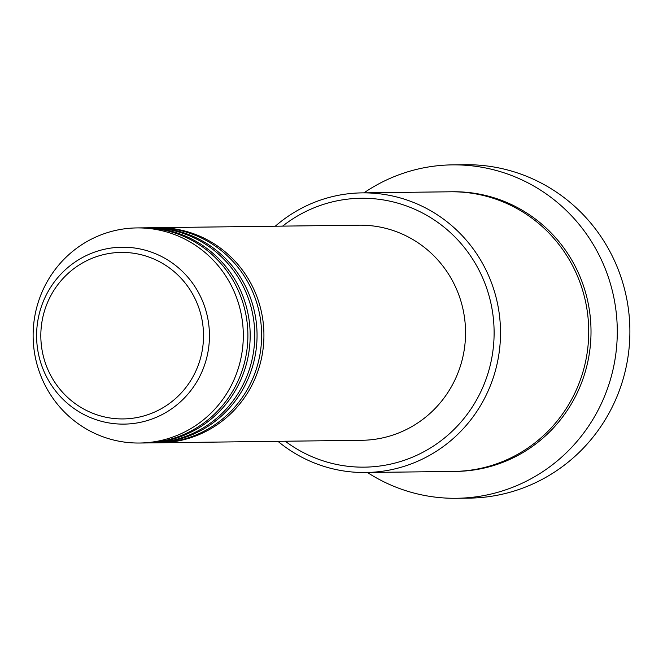 <?xml version="1.0" encoding="UTF-8"?>
<svg xmlns="http://www.w3.org/2000/svg" width="663" height="663" viewBox="0 0 663 663"><rect width="100%" height="100%" fill="white"/><g stroke="black" fill="none" stroke-linecap="round" stroke-linejoin="round"><path stroke-width="0.99" d="M156.36 227.691A107.563 105.094 89.3 0 1 157.512 227.666A107.563 105.094 89.3 0 1 165.029 227.848A107.563 105.094 89.3 0 1 263.899 337.774A107.563 105.094 89.3 0 1 160.164 442.776A107.563 105.094 89.3 0 1 159.012 442.785M149.49 227.774A107.563 105.094 89.3 0 1 150.634 227.749L155.217 227.699A107.563 105.094 89.3 0 1 162.733 227.881A107.563 105.094 89.3 0 1 261.612 337.798A107.563 105.094 89.3 0 1 157.869 442.801L153.286 442.859A107.563 105.094 89.3 0 1 152.142 442.867M150.634 227.749A107.563 105.094 89.3 0 1 158.15 227.939A107.563 105.094 89.3 0 1 257.029 337.857A107.563 105.094 89.3 0 1 153.286 442.859M142.62 227.857A107.563 105.094 89.3 0 1 143.763 227.84L148.346 227.782A107.563 105.094 89.3 0 1 155.863 227.964A107.563 105.094 89.3 0 1 254.733 337.89A107.563 105.094 89.3 0 1 150.998 442.884L146.415 442.942A107.563 105.094 89.3 0 1 145.272 442.95M143.763 227.84A107.563 105.094 89.3 0 1 151.28 228.022A107.563 105.094 89.3 0 1 250.15 337.939A107.563 105.094 89.3 0 1 146.415 442.942M136.885 227.923L141.468 227.865A107.563 105.094 89.3 0 1 148.984 228.047A107.563 105.094 89.3 0 1 247.863 337.973A107.563 105.094 89.3 0 1 144.12 442.975L139.537 443.025A107.563 105.094 89.3 0 1 132.02 442.843A107.563 105.094 89.3 0 1 33.15 332.925A107.563 105.094 89.3 0 1 136.885 227.923A107.563 105.094 89.3 0 1 144.401 228.105A107.563 105.094 89.3 0 1 243.28 338.031A107.563 105.094 89.3 0 1 139.537 443.025M285.264 441.235A134.448 131.365 -90.7 0 0 355.012 466.918A134.448 131.365 -90.7 0 0 493.885 340.707A134.448 131.365 -90.7 0 0 370.493 198.494A134.448 131.365 -90.7 0 0 282.612 226.124M275.286 226.216A139.827 136.619 89.3 0 1 362.172 192.875A139.827 136.619 89.3 0 1 371.943 193.115A139.827 136.619 89.3 0 1 500.482 336.008A139.827 136.619 89.3 0 1 365.62 472.512A139.827 136.619 89.3 0 1 355.849 472.271A139.827 136.619 89.3 0 1 277.93 441.318M456.451 498.286L469.056 498.128A166.72 162.891 -90.7 0 0 629.85 335.379A166.72 162.891 -90.7 0 0 476.598 164.996A166.72 162.891 -90.7 0 0 464.945 164.714L452.348 164.872A166.72 162.891 89.3 0 1 463.992 165.153A166.72 162.891 89.3 0 1 617.245 335.536A166.72 162.891 89.3 0 1 456.451 498.286A166.72 162.891 89.3 0 1 444.807 498.004A166.72 162.891 89.3 0 1 367.418 472.487M362.172 192.875L450.384 191.789A139.827 136.619 89.3 0 1 460.155 192.021A139.827 136.619 89.3 0 1 588.694 334.923A139.827 136.619 89.3 0 1 453.832 471.426L365.62 472.512M157.512 227.666L359.131 225.18A107.563 105.094 89.3 0 1 366.647 225.362A107.563 105.094 89.3 0 1 465.525 335.287A107.563 105.094 89.3 0 1 361.783 440.29L160.164 442.776M363.979 192.85A166.72 162.891 89.3 0 1 452.348 164.872M126.964 252.562A83.256 81.35 -90.7 0 0 40.965 330.721A83.256 81.35 -90.7 0 0 117.384 418.784A83.256 81.35 -90.7 0 0 203.384 340.625A83.256 81.35 -90.7 0 0 126.964 252.562M117.931 423.964A88.452 86.422 89.3 0 1 36.747 330.398A88.452 86.422 89.3 0 1 128.116 247.365A88.452 86.422 89.3 0 1 209.301 340.923A88.452 86.422 89.3 0 1 117.931 423.964M451.528 191.781A139.827 136.619 89.3 0 1 462.451 191.997A139.827 136.619 89.3 0 1 590.965 335.486A139.827 136.619 89.3 0 1 454.975 471.401"/></g></svg>
